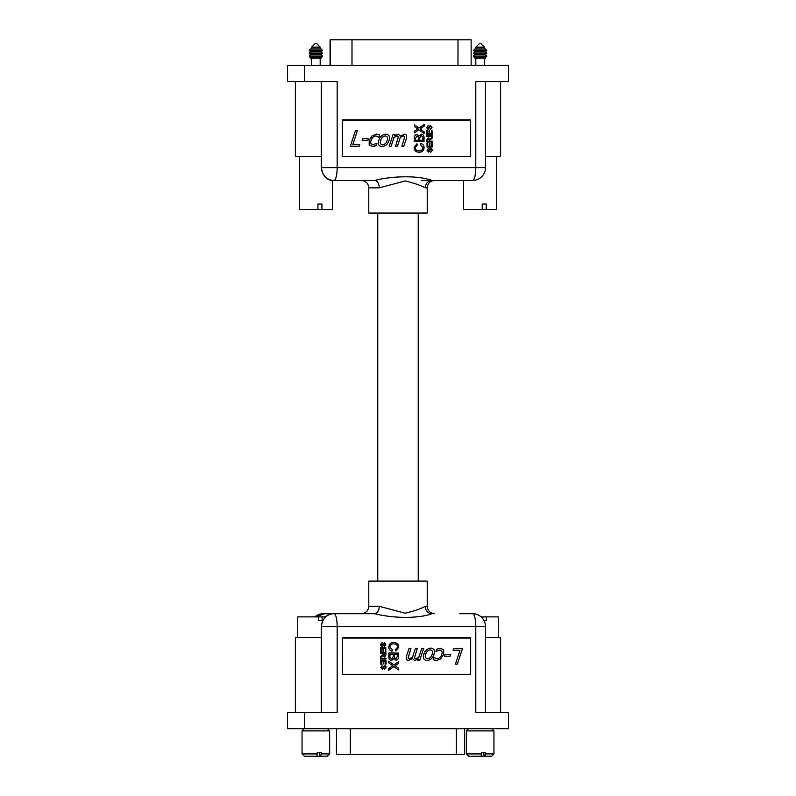<?xml version="1.0" encoding="UTF-8"?>
<svg xmlns="http://www.w3.org/2000/svg" width="796" height="796" viewBox="0 0 796 796"><rect width="100%" height="100%" fill="white"/><g stroke="black" fill="none" stroke-linecap="round" stroke-linejoin="round"><path stroke-width="1.19" d="M382.418 669.327L380.806 667.376L382.667 665.058L381.423 667.337L382.369 668.56L384.747 665.227L386.219 667.088L384.707 669.138L385.612 667.128L384.339 666.202L383.672 668.351L382.418 669.327M381.433 664.312L380.826 664.322L380.747 660.342L386.03 660.242L386.1 664.083L385.493 664.093L385.433 661.018L383.811 661.048L383.861 663.914L383.254 663.924L383.194 661.058L381.374 661.098L381.433 664.312L380.826 664.322M382.995 653.516L380.617 653.566L380.607 652.8L385.891 652.69L385.931 655.058L384.538 656.909L383.095 655.496L380.697 657.436L380.677 656.551L382.985 654.68L382.995 653.516L380.617 653.566M381.99 646.69L380.389 644.74L382.239 642.422L380.995 644.69L381.941 645.914L384.319 642.591L385.801 644.452L384.279 646.501L385.194 644.491L383.921 643.556L383.254 645.715L381.99 646.69L383.254 645.715M391.562 660.471C389.572 660.163 388.657 658.919 388.816 656.75L388.846 652.979L398.577 653.088L398.537 656.839C398.607 658.76 397.751 659.864 395.98 660.133L393.911 658.61L391.562 660.471M406.477 656.222L409.035 648.461L410.955 648.461L408.139 657.954L409.423 658.789L412.527 657.257L415.383 648.461L417.303 648.461L414.487 657.954L415.771 658.789L418.825 657.287L421.731 648.461L423.661 648.461L419.8 660.183L417.88 660.183L418.278 658.949L414.676 660.581L412.418 658.551L408.328 660.581L406.318 659.576L406.477 656.222M436.696 649.188L440.357 648.262L443.69 649.775L443.641 654.402L440.656 658.979L436.308 660.581L433.243 659.675L433.989 657.397L436.954 658.789C439.402 658.411 440.994 656.949 441.72 654.402C442.666 652.004 442.039 650.551 439.83 650.053L435.959 651.436L436.696 649.188M460.018 650.252L453.083 650.252L453.68 648.461L462.526 648.461L457.362 664.153L455.441 664.153L460.018 650.252M470.526 674.312L470.526 638.054L342.34 638.054L342.3 674.312L470.665 674.312L470.665 637.506L342.3 637.506L342.3 674.312M450.168 656.212L444.397 656.212L444.974 654.421L450.755 654.421L450.168 656.212M434.049 654.312C432.915 658.033 430.527 660.123 426.875 660.581C423.552 659.934 422.537 657.854 423.85 654.312C424.965 650.591 427.353 648.511 430.994 648.063C434.317 648.69 435.332 650.77 434.049 654.312L434.019 654.312C432.895 658.033 430.497 660.123 426.855 660.581M393.881 643.894C391.612 643.745 390.279 644.77 389.911 646.959L392.319 649.795L391.98 651.208C389.931 650.63 388.856 649.257 388.786 647.078C389.075 643.994 390.786 642.462 393.891 642.471C396.886 642.571 398.507 644.133 398.766 647.158L395.901 650.999L395.612 649.576L397.642 647.078C397.373 644.899 396.119 643.845 393.881 643.894L393.881 643.894C391.582 643.745 390.259 644.77 389.891 646.959L392.319 649.795M392.07 665.287L388.746 662.879L388.766 661.148L393.96 664.919L398.488 661.765L398.468 663.476L395.055 665.715L398.428 668.152L398.408 669.884L393.93 666.63L388.677 670.292L388.687 668.58L392.736 665.764L392.07 665.287M382.966 648.481L381.115 648.521L381.175 651.735L380.587 651.745L380.518 647.765L385.791 647.655L385.861 651.506L385.254 651.516L385.194 648.442L383.572 648.471L383.632 651.337L383.015 651.347L382.966 648.481L381.135 648.521L381.194 651.735L380.587 651.745M386 658.979L380.727 659.088L380.707 658.312L385.99 658.212L386 658.979L380.727 659.088M384.806 665.993L382.388 669.327M384.717 665.227L386.199 667.088L384.677 669.138M382.637 665.058L381.393 667.337L382.369 668.56M398.468 661.784L398.468 663.476L395.055 665.715M439.83 650.053L435.959 651.436M440.337 648.262L443.67 649.775L443.621 654.402L440.656 658.979L436.278 660.581M388.846 652.979L398.577 653.088M385.861 652.69L385.911 655.058L384.518 656.909M385.413 661.018L383.811 661.048M383.015 651.347L383.632 651.337L383.553 648.471L385.194 648.442M409.035 648.461L410.935 648.461L408.139 657.954M408.109 657.954L409.423 658.789M421.731 648.461L423.631 648.461L419.781 660.183L417.88 660.183M391.542 660.471L393.911 658.61M384.359 643.357L383.234 645.715M395.035 665.715L398.428 668.152M415.383 648.461L417.283 648.461L414.467 657.954L415.771 658.789M398.557 653.088L398.517 656.839C398.587 658.76 397.731 659.864 395.96 660.133M382.219 642.422L382.259 643.188M388.766 661.168L393.96 664.919M444.974 654.421L450.725 654.421L450.138 656.212L444.397 656.212M393.911 666.63L388.677 670.272M383.175 661.058L381.374 661.098M393.871 642.471C396.856 642.571 398.478 644.133 398.736 647.158L395.871 650.999M392.289 649.795L391.96 651.208M453.68 648.461L462.506 648.461L457.342 664.153L455.441 664.153M433.989 657.397L436.954 658.789M383.075 655.496L380.697 657.416M414.656 660.581L418.278 658.949M384.299 642.591L385.801 644.452M381.921 645.914L380.976 644.69L382.239 643.188M408.308 660.581L412.418 658.551M381.344 661.098L381.403 664.312M385.97 658.212L385.98 658.979M385.771 647.665L385.861 651.506L385.254 651.516M459.988 650.252L453.083 650.252M385.781 644.452L384.259 646.501M386 660.242L386.1 664.083M386.08 664.083L385.493 664.093M383.781 661.048L383.861 663.914M383.841 663.914L383.254 663.924M398.398 668.152L398.388 669.864M430.974 648.063C434.298 648.69 435.312 650.77 434.019 654.312M389.95 657.645L391.572 659.058L393.304 656.66L393.324 654.441L389.96 654.412L389.95 657.645L391.592 659.058M394.448 654.451L394.527 657.735L395.851 658.72L397.423 656.402L397.443 654.491L394.448 654.451L394.508 657.735L395.881 658.72M385.294 653.476L383.572 653.506L384.508 656.143L385.294 653.476L383.602 653.506L384.508 656.143M430.387 649.854L430.407 649.854C427.969 650.242 426.427 651.735 425.77 654.312L425.77 654.312C424.706 656.73 425.263 658.222 427.442 658.789L427.462 658.789C429.92 658.401 431.472 656.919 432.119 654.312C433.143 651.904 432.576 650.422 430.407 649.854C427.95 650.242 426.407 651.735 425.751 654.312C424.726 656.73 425.293 658.222 427.462 658.789M389.931 654.412L389.97 657.645M418.238 581.1L418.238 213.059M377.762 581.1L377.762 213.059M430.447 125.39L432.049 127.33L430.198 129.658L431.442 127.38L430.497 126.156L428.119 129.489L426.636 127.619L428.158 125.569L427.243 127.579L428.517 128.514L429.193 126.355L430.447 125.39L432.029 127.33L430.178 129.658M431.432 130.395L432.039 130.385L432.119 134.375L426.835 134.474L426.765 130.634L427.372 130.624L427.432 133.698L429.054 133.658L429.004 130.793L429.611 130.783L429.661 133.648L431.492 133.609L431.432 130.395M429.87 141.191L432.238 141.151L432.258 141.917L426.974 142.016L426.935 139.658L428.318 137.798L429.77 139.22L432.168 137.28L432.188 138.156L429.87 140.026L429.87 141.191L429.87 140.026M430.865 148.026L432.477 149.976L430.616 152.295L431.86 150.016L430.915 148.792L428.537 152.126L427.064 150.265L428.576 148.205L427.671 150.215L428.945 151.15L429.611 148.991L430.865 148.026M421.303 134.235C423.293 134.554 424.208 135.798 424.049 137.967L424.009 141.738L414.288 141.628L414.318 137.867C414.258 135.947 415.114 134.852 416.875 134.574L418.955 136.106L421.303 134.235C423.263 134.554 424.178 135.798 424.029 137.967L423.989 141.738M406.388 138.494L403.831 146.255L401.9 146.255L404.726 136.753L403.443 135.927L400.338 137.459L397.483 146.255L395.552 146.255L398.378 136.753L397.095 135.927L394.04 137.419L391.125 146.255L389.204 146.255L393.065 134.534L394.985 134.534L394.587 135.758L398.179 134.136L400.438 136.156L404.537 134.136L406.547 135.141L406.388 138.494L403.811 146.255L401.9 146.255M376.797 143.27L376.14 145.529L374.478 146.146L372.498 146.454L369.175 144.942L369.225 140.315L372.2 135.738L376.558 134.136L379.622 135.041L378.866 137.31L375.911 135.927C373.453 136.305 371.871 137.768 371.145 140.315C370.2 142.713 370.827 144.156 373.035 144.663L376.906 143.27L376.16 145.529L372.478 146.454M352.847 144.464L359.772 144.464L359.185 146.255L350.33 146.255L355.494 130.564L357.424 130.564L352.847 144.464L357.404 130.564L355.494 130.564M470.526 156.653L470.526 120.405L342.34 120.405L342.3 156.653L470.665 156.653L470.665 119.848L342.3 119.848L342.3 156.653M362.697 138.504L368.468 138.504L367.881 140.295L362.11 140.295L362.697 138.504L368.449 138.504L367.861 140.295L362.11 140.295M378.816 140.394C379.951 136.673 382.339 134.594 385.99 134.136C389.314 134.773 390.319 136.862 389.015 140.394C387.901 144.126 385.513 146.205 381.871 146.643C378.538 146.026 377.523 143.937 378.816 140.394M418.975 150.822C421.253 150.971 422.577 149.946 422.955 147.757L420.547 144.912L420.885 143.499C422.935 144.076 423.999 145.459 424.079 147.638C423.78 150.713 422.079 152.255 418.965 152.235C415.98 152.136 414.358 150.573 414.099 147.559L416.965 143.718L417.243 145.141L415.223 147.638C415.492 149.807 416.736 150.872 418.975 150.822L418.955 150.822C416.716 150.872 415.462 149.807 415.204 147.638L417.243 145.141M424.168 124.435L424.168 126.126L420.099 128.942L424.109 131.838L424.099 133.559L418.895 129.798L414.378 132.942L414.388 131.24L417.8 129.002L414.437 126.564L414.457 124.833L418.935 128.076L424.188 124.425L424.168 126.126L420.129 128.942L424.109 131.838M431.661 142.972L432.278 142.962L432.347 146.952L427.064 147.051L426.994 143.21L427.601 143.2L427.661 146.275L429.293 146.235L429.233 143.37L429.84 143.36L429.9 146.225L431.721 146.195L431.661 142.972M426.855 135.728L432.138 135.628L432.148 136.395L426.875 136.504L426.855 135.728M428.139 125.569L427.223 127.579L428.059 128.723M430.477 126.156L428.099 129.489M420.855 143.499C422.915 144.076 423.979 145.459 424.059 147.638L424.079 147.638C423.761 150.713 422.059 152.255 418.945 152.235M430.845 148.026L432.477 149.976M427.353 130.624L427.432 133.698M427.581 143.2L427.661 146.275M403.423 135.927L400.338 137.459M416.945 143.728L417.223 145.141M397.095 135.927L394.01 137.419L391.105 146.255L389.204 146.255M416.855 134.574L418.955 136.106M428.556 148.215L427.651 150.215L428.477 151.359M432.148 137.29L432.188 138.156L429.85 140.026M432.248 142.962L432.347 146.952L427.064 147.051M376.538 134.136L379.622 135.041M418.875 129.798L414.378 132.922M375.911 135.927L375.881 135.927C373.433 136.305 371.851 137.768 371.125 140.315L371.145 140.315C370.18 142.713 370.807 144.156 373.006 144.663L373.035 144.663M404.507 134.136L406.547 135.141M400.308 137.459L397.453 146.255L395.552 146.255M432.218 141.151L432.258 141.917M432.228 141.917L426.974 142.016M432.119 135.628L432.148 136.395L426.875 136.504M429.82 143.36L429.9 146.225M414.457 124.853L418.935 128.076M429.641 133.648L429.591 130.783M432.019 130.385L432.119 134.375M432.089 134.375L426.835 134.474M359.752 144.464L359.165 146.255L350.33 146.255M406.527 135.141L406.358 138.494M393.065 134.534L394.965 134.534L394.587 135.758M430.218 149.389L430.915 148.792M398.159 134.136L400.438 136.156M430.198 149.389L429.671 151.3M432.447 149.976L430.596 152.295M428.298 137.798L429.77 139.22M385.96 134.136C389.294 134.773 390.299 136.862 388.995 140.394L389.015 140.394C387.871 144.126 385.493 146.205 381.841 146.643M379.592 135.041L378.757 137.31M429.641 151.3L428.517 152.126M424.089 131.838L424.069 133.549M421.263 135.648L419.542 138.056L419.512 140.265L422.905 140.305L422.895 137.071L421.263 135.648L419.562 138.056L419.542 140.265L422.905 140.305M416.985 135.997L415.422 138.315L415.403 140.225L418.388 140.255L418.338 136.982L416.985 135.997L415.442 138.315L415.422 140.225L418.417 140.255M427.522 139.618L427.551 141.24L429.263 141.21L429.233 139.748L428.348 138.564L427.522 139.618L427.571 141.24M385.393 135.927L385.373 135.927C382.926 136.305 381.374 137.798 380.717 140.394C379.692 142.802 380.259 144.295 382.428 144.862L382.458 144.862C384.886 144.464 386.438 142.981 387.095 140.394C388.14 137.987 387.572 136.494 385.393 135.927C382.946 136.305 381.393 137.798 380.737 140.394C379.712 142.802 380.289 144.295 382.458 144.862M428.328 138.564L427.542 139.618M481.122 616.89L482.824 616.89L482.824 618.731M486.396 620.572L484.008 620.572L486.396 620.572L486.396 616.89L498.256 616.89L498.256 637.506M486.396 616.89L482.824 616.89M317.276 753.902L316.699 756.2L319.594 756.2L319.594 752.518L317.276 752.518L321.196 752.518L321.196 753.902L329.653 753.902L329.653 730.897L302.052 730.897L302.052 753.902L317.276 753.902L317.276 752.518M319.594 756.2L320.619 756.2L321.196 753.902M329.653 753.902L327.355 756.2L320.619 756.2M316.699 756.2L304.351 756.2L302.052 753.902M442.705 754.27L443.939 754.359M443.422 754.27L445.969 754.27M444.994 754.27L445.969 754.359M343.912 754.27L344.837 754.27M344.837 754.359L346.618 754.27M447.66 754.27L449.153 754.27M348.548 754.359L353.553 754.27M347.603 754.359L346.618 754.359L347.603 754.27M440.407 754.27L441.899 754.27M353.593 754.18L352.568 754.27M336.41 754.27L336.539 728.688M464.615 728.688L464.615 754.27L336.539 754.27M297.744 637.506L297.744 616.89L318.539 616.89L318.539 620.572L322.101 620.572L318.539 620.572M322.101 620.572L322.101 616.89L325.375 616.89M322.101 616.89L318.539 616.89M304.5 728.688L508.455 728.688L508.455 712.589L475.789 712.589L475.789 626.552L337.166 626.552L337.166 712.589L304.5 712.589L304.5 728.688L287.545 728.688L287.545 712.589L304.5 712.589M295.386 712.589L295.386 637.506L321.285 637.506L321.285 712.589M485.48 637.506L500.614 637.506L500.614 712.589M321.494 712.589L321.285 626.552C322.768 618.293 326.529 613.995 332.559 613.676L323.405 613.676L324.828 613.676L315.505 616.89M459.67 613.676L472.595 613.676A12.885 3.194 90 0 1 475.789 626.552L485.48 626.552L485.48 712.589M425.203 606.313L427.213 606.313L427.213 581.1L368.787 581.1L368.787 606.313L379.244 606.313L405.214 613.218C414.726 610.86 421.392 608.552 425.203 606.313A7.363 6.856 -90 0 0 432.059 613.676C419.253 618.582 393.821 618.591 374.518 613.676L333.982 613.676A12.885 3.194 90 0 1 337.166 626.552L321.494 626.552A12.885 12.477 90 0 1 333.982 613.676L324.828 613.676M470.436 638.054L470.436 637.506L342.3 637.506M321.285 626.552L321.285 637.506M379.244 606.313A7.363 4.726 -90 0 1 374.518 613.676M481.57 753.902L480.993 756.2L483.888 756.2L483.888 752.518L481.57 752.518L485.49 752.518L485.49 753.902L493.948 753.902L493.948 730.897L466.347 730.897L466.347 753.902L481.57 753.902L481.57 752.518M483.888 756.2L484.913 756.2L485.49 753.902M480.993 756.2L468.645 756.2L466.347 753.902M493.948 753.902L491.649 756.2L484.913 756.2M485.381 57.601L485.381 58.198L474.904 58.198L473.471 56.128L486.814 56.128L485.381 57.601L474.904 57.601M463.58 180.483L463.58 209.557L482.207 209.557L482.207 204.045L486.227 204.045L486.227 209.557L496.704 209.557L496.704 156.653M482.207 209.557L486.227 209.557M486.814 56.128L485.381 54.735L474.904 54.735L473.471 56.128M485.381 54.735L486.814 53.262L473.471 53.262L474.904 54.735M486.814 53.262L485.381 51.869L474.904 51.869L473.471 53.262M485.381 51.869L486.814 50.397L473.471 50.397L474.904 51.869M486.814 50.397L485.381 49.004L474.904 49.004L473.471 50.397M479.988 43.482L480.794 43.482L484.465 47.163L475.819 47.163L475.819 49.004M471.142 65.381L471.142 39.8L330.061 39.8L330.151 65.471L471.053 65.471M304.5 65.471L304.5 81.57L287.545 81.57L287.545 65.471L508.455 65.471L508.455 81.57L475.789 81.57L475.789 167.608L321.494 167.608L321.494 81.57M304.5 81.57L337.166 81.57L337.166 167.608A12.885 3.194 -90 0 1 333.982 180.483L332.559 180.483C326.539 180.175 322.778 175.876 321.285 167.608L321.494 167.608A12.885 12.477 -90 0 0 333.982 180.483L374.518 180.483C393.801 175.578 419.243 175.568 432.059 180.483L472.595 180.483A12.885 3.194 -90 0 0 475.789 167.608L485.48 167.608L485.48 81.57M500.614 81.57L500.614 156.653L485.48 156.653M321.285 167.608L321.285 156.653L295.386 156.653L295.386 81.57M421.482 180.483L459.67 180.483M299.296 156.653L299.296 209.557L317.922 209.557L317.922 204.045L321.932 204.045L321.932 209.557L332.42 209.557L332.42 180.483L363.941 180.483M470.436 120.405L470.436 119.848L342.3 119.848M332.42 180.483L333.982 180.483M321.285 156.653L321.285 81.57M379.244 187.846L368.787 187.846L368.787 213.059L427.213 213.059L427.213 187.846L425.203 187.846C421.392 185.607 414.736 183.309 405.264 180.941L379.244 187.846A7.363 4.726 90 0 0 374.518 180.483M425.203 187.846A7.363 6.856 90 0 1 432.059 180.483M321.096 57.601L321.096 58.198L310.619 58.198L309.186 56.128L322.529 56.128L321.096 57.601L310.619 57.601M317.922 209.557L321.932 209.557M322.529 56.128L321.096 54.735L310.619 54.735L309.186 56.128M321.096 54.735L322.529 53.262L309.186 53.262L310.619 54.735M322.529 53.262L321.096 51.869L310.619 51.869L309.186 53.262M321.096 51.869L322.529 50.397L309.186 50.397L310.619 51.869M322.529 50.397L321.096 49.004L310.619 49.004L309.186 50.397M315.694 43.482L316.5 43.482L320.181 47.163L311.535 47.163L311.535 49.004M456.307 754.27L456.307 728.688M350.32 754.27L350.32 728.688M315.146 616.89A12.885 12.477 -90 0 1 323.405 613.676A12.885 12.885 0 0 0 314.878 616.89M457.989 39.8L457.969 65.471M352.001 39.8L351.981 65.471M330.191 39.8L330.28 65.471M304.261 728.688L302.052 730.897M327.445 728.688L329.653 730.897M318.539 619.975L319.445 620.572M485.48 626.552A12.885 12.885 0 0 0 472.595 613.676M368.787 606.313C368.349 610.781 365.901 613.238 361.424 613.676M427.213 606.313C427.651 610.781 430.099 613.238 434.576 613.676M491.739 728.688L493.948 730.897M468.555 728.688L466.347 730.897M475.819 58.198L475.819 65.471M484.465 58.198L484.465 65.471M484.465 47.163L484.465 49.004M479.5 43.482L475.819 47.163M330.061 39.8L330.061 65.381M472.595 180.483A12.885 12.885 0 0 0 485.48 167.608M368.787 187.846C368.349 183.379 365.901 180.921 361.424 180.483M427.213 187.846C427.651 183.379 430.099 180.921 434.576 180.483M311.535 58.198L311.535 65.471M320.181 58.198L320.181 65.471M320.181 47.163L320.181 49.004M315.206 43.482L311.535 47.163"/></g></svg>
